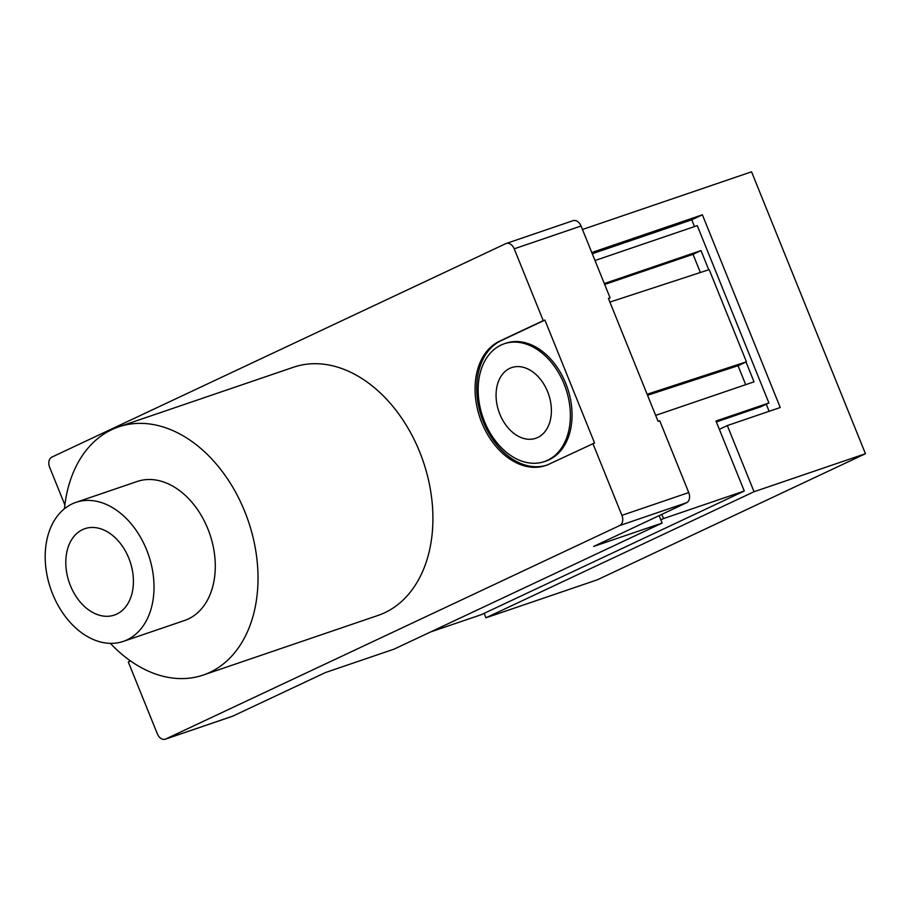 <?xml version="1.0" encoding="UTF-8"?>
<svg xmlns="http://www.w3.org/2000/svg" width="911" height="911" viewBox="0 0 911 911"><rect width="100%" height="100%" fill="white"/><g stroke="black" fill="none" stroke-linecap="round" stroke-linejoin="round"><path stroke-width="1.37" d="M70.409 585.614A45.641 32.17 71.2 0 1 84.871 528.687A45.641 32.17 71.2 0 1 128.804 558.147A45.641 32.17 71.2 0 1 114.342 615.073A45.641 32.17 71.2 0 1 70.409 585.614M52.622 593.983A73.427 51.768 -108.8 0 0 123.315 641.378A73.427 51.768 -108.8 0 0 146.591 549.788A73.427 51.768 -108.8 0 0 75.898 502.382A73.427 51.768 -108.8 0 0 52.622 593.983M123.315 641.378L184.58 620.482A73.427 51.768 -108.8 0 0 207.867 528.892A73.427 51.768 -108.8 0 0 137.174 481.486L75.898 502.382M110.356 643.36A131.104 92.421 -108.8 0 0 203.199 675.062A131.104 92.421 -108.8 0 0 244.763 511.538A131.104 92.421 -108.8 0 0 118.555 426.906A131.104 92.421 -108.8 0 0 64.442 508.737M203.199 675.062L378.099 615.403A131.104 92.421 -108.8 0 0 419.664 451.879A131.104 92.421 -108.8 0 0 293.456 367.247L118.555 426.906M499.843 414.175A37.34 26.317 71.2 0 1 511.675 367.6A37.34 26.317 71.2 0 1 547.625 391.707A37.34 26.317 71.2 0 1 535.782 438.282A37.34 26.317 71.2 0 1 499.843 414.175M564.08 383.964A62.233 43.865 71.2 0 1 544.357 461.592A62.233 43.865 71.2 0 1 484.436 421.417A62.233 43.865 71.2 0 1 504.17 343.789A62.233 43.865 71.2 0 1 564.08 383.964M544.357 461.592L546.019 461.023A62.233 43.865 -108.8 0 0 565.754 383.394A62.233 43.865 -108.8 0 0 505.844 343.219L504.17 343.789M546.52 465.225A66.378 46.791 71.2 0 1 483.456 422.1A66.378 46.791 71.2 0 1 501.107 340.668L544.903 320.068L594.564 442.974L549.094 464.143A66.378 46.791 71.2 0 1 545.689 465.521A66.378 46.791 71.2 0 1 481.782 422.67A66.378 46.791 71.2 0 1 499.433 341.238L543.241 320.638L514.214 248.817A8.301 5.853 -108.8 0 0 506.231 243.465A8.301 5.853 -108.8 0 0 505.81 243.636L51.847 457.106A8.301 5.853 -108.8 0 0 49.649 467.286L64.863 504.956M572.643 220.838A8.301 5.853 71.2 0 1 573.076 220.667A8.301 5.853 71.2 0 1 581.059 226.019L610.074 297.84L608.411 298.409L658.061 421.315L659.735 420.745L688.75 492.566A8.301 5.853 71.2 0 1 686.541 502.747L593.63 546.441L662.138 523.062L394.019 649.156L325.5 672.523L232.59 716.217A8.301 5.853 71.2 0 1 232.168 716.388L165.324 739.185A8.301 5.853 -108.8 0 0 165.745 739.015L232.59 716.217M544.903 320.068L543.241 320.638M592.89 443.543L621.906 515.364L688.75 492.566M165.324 739.185A8.301 5.853 -108.8 0 1 157.341 733.833L128.314 662.012L130.558 660.953M686.541 502.747L619.708 525.545L165.745 739.015M619.708 525.545A8.301 5.853 -108.8 0 0 621.906 515.364M129.487 660.202L129.92 661.261M430.504 631.995L481.452 614.618L744.276 491.029L715.989 421.03L768.907 402.981L697.257 225.632L594.997 260.512M661.807 514.373L663.504 518.575L744.276 491.029M609.892 302.076L709.191 269.633L746.439 361.815L738.035 365.71L647.539 395.272M655.669 415.382L754.023 381.834L745.995 361.963M708.758 269.781L700.992 250.582L604.312 283.56M700.377 272.514L693.032 254.328L700.992 250.582M716.353 421.93L760.947 406.716L768.907 402.981M769.123 411.294L766.265 404.222M694.501 226.577L691.756 219.802L592.264 253.736M582.459 229.492L751.552 171.815L865.45 453.724L597.32 579.806L485.927 617.806L484.128 613.365M485.927 617.806L754.046 491.724L727.32 425.562L780.237 407.513L702.381 214.802L591.774 252.529M865.45 453.724L754.046 491.724M608.48 298.592L610.074 297.84M659.143 515.637L662.138 523.062M691.756 219.802L702.381 214.802M719.337 429.309L727.32 425.562M663.504 518.575L660.839 519.828M693.032 254.328L604.676 284.46M745.699 384.67L738.035 365.71M746.439 361.815L647.129 394.258M581.059 226.019L514.214 248.817M501.107 340.668L499.433 341.238M573.076 220.667L506.231 243.465"/></g></svg>
